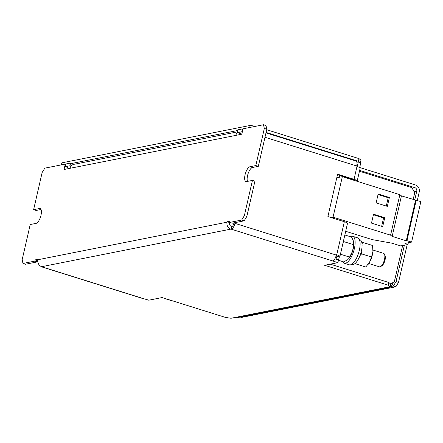<?xml version="1.0" encoding="UTF-8"?>
<svg xmlns="http://www.w3.org/2000/svg" width="443" height="443" viewBox="0 0 443 443"><rect width="100%" height="100%" fill="white"/><g stroke="black" fill="none" stroke-linecap="round" stroke-linejoin="round"><path stroke-width="0.66" d="M368.781 263.502L379.43 266.836A7.049 2.675 -72.6 0 0 380.659 266.57A7.049 2.675 -72.6 0 0 384.829 257.034A7.049 2.675 -72.6 0 0 384.502 254.299A7.049 2.675 -72.6 0 0 383.644 253.379L372.995 250.046M380.659 266.57L381.921 265.767A5.792 2.198 -72.6 0 0 385.349 257.931A5.792 2.198 -72.6 0 0 385.083 255.677L384.502 254.299M350.463 236.734A14.098 5.344 107.4 0 1 351.62 236.274A14.098 5.344 107.4 0 1 352.739 236.318A14.098 5.344 107.4 0 1 354.029 249.996A14.098 5.344 107.4 0 1 345.435 263.275A14.098 5.344 107.4 0 1 344.316 263.231A14.098 5.344 107.4 0 1 342.683 261.591M352.739 236.318L357.722 237.88A14.098 5.344 107.4 0 1 359.013 251.552A14.098 5.344 107.4 0 1 350.419 264.836A14.098 5.344 107.4 0 1 349.294 264.792L344.316 263.231M336.248 255.251A2.819 0.526 12.9 0 1 337.167 255.882A2.819 0.526 12.9 0 1 336.907 256.032L336.082 258.9L335.517 259.017M34.847 261.11L35.124 259.897L37.616 260.678L37.339 261.891L34.847 261.11L22.975 263.469L22.15 259.77L30.218 224.535L36.066 223.372A7.752 2.94 107.4 0 0 40.795 216.068A7.752 2.94 107.4 0 0 40.086 208.548A7.752 2.94 107.4 0 0 39.466 208.52L33.618 209.683L42.124 172.56L44.804 168.163L65.271 164.098L64.036 169.497L70 168.312A5.637 5.111 78.8 0 1 73.881 164.342L237.249 131.903M246.851 216.428L254.919 181.193L252.432 180.412L244.359 215.647L246.851 216.428L244.171 220.824L232.298 223.183L229.806 222.403L241.679 220.044L244.359 215.647M234.436 222.757L235.034 222.945L234.94 223.35A5.637 2.137 107.4 0 1 231.362 229.214L230.814 229.131A5.637 5.111 -101.2 0 1 227.071 222.176L227.165 221.766L230.089 221.19L229.806 222.403M231.185 229.247L231.805 226.55L231.434 226.434A2.819 2.553 -101.2 0 1 229.563 222.951L230.033 222.475M35.124 259.897L38.048 259.316L37.96 259.72A5.637 5.111 78.8 0 0 41.703 266.68L41.897 266.83A5.637 2.137 107.4 0 1 41.448 266.813A5.637 2.137 107.4 0 1 40.9 266.354M390.1 286.682L388.118 285.165L388.738 282.462L390.715 283.98L390.1 286.682L386.473 287.402A5.637 5.111 -101.2 0 0 388.81 287.535A5.637 5.111 -101.2 0 0 392.692 283.559L392.919 282.568M388.118 285.165L324.619 265.285L337.893 262.649L332.715 260.938A5.637 2.137 -72.6 0 0 336.292 255.074L336.381 254.67L336.758 254.786A5.637 1.058 12.9 0 1 339.914 256.514A5.637 1.058 12.9 0 1 339.399 256.813L338.574 259.681L338.009 259.792M41.448 266.813L142.801 298.538A5.637 2.137 -72.6 0 0 143.25 298.56L148.776 300.199L162.055 297.563L225.553 317.443L231.041 318.262L234.668 317.542A5.637 5.111 78.8 0 0 237.005 317.675L388.81 287.535M388.738 282.462L330.273 264.161M233.267 222.99L233.86 223.178L233.771 223.582A2.819 1.069 107.4 0 1 231.982 226.511L231.805 226.55M337.893 262.649L338.513 259.952L334.864 258.806M22.975 263.469L25.467 264.249L37.339 261.891M33.618 209.683L36.11 210.464L41.005 209.489M65.846 164.275L65.271 164.098M66.832 168.944L67.214 167.271M237.37 132.645A5.637 5.111 -101.2 0 0 235.842 135.386L241.806 134.201L243.041 128.802L263.507 124.738L265.999 125.519L266.824 129.218L258.324 166.341L255.832 165.566L264.333 128.437L263.507 124.738M266.824 129.218L264.333 128.437M244.171 220.824L241.679 220.044M227.165 221.766L229.651 222.547M252.432 180.412L246.585 181.575A7.752 2.94 107.4 0 1 245.97 181.547A7.752 2.94 107.4 0 1 245.256 174.027A7.752 2.94 107.4 0 1 249.985 166.723L255.832 165.566M247.537 181.386A7.752 2.94 107.4 0 1 248.218 173.313A7.752 2.94 107.4 0 1 252.477 167.504L258.324 166.341M239.17 134.722A2.819 2.553 -101.2 0 1 241.441 134.246L241.496 134.262M339.914 256.514L347.489 223.438A5.637 1.058 -167.1 0 0 344.333 221.716L327.898 216.566L337.605 174.182L354.04 179.326A5.637 1.058 12.9 0 1 357.196 181.049A5.637 1.058 12.9 0 1 356.98 181.259M337.477 174.736L352.872 179.559A2.819 0.526 12.9 0 1 354.45 180.417A2.819 0.526 12.9 0 1 354.428 180.462M235.034 222.945L233.86 223.178M357.196 181.049L360.137 168.224A5.637 1.058 -167.1 0 0 356.975 166.502L356.698 165.975A5.637 2.137 -72.6 0 0 356.039 161.058L265.988 132.872M336.082 258.9L338.574 259.681M339.222 256.846L336.73 256.065M359.655 167.626L360.774 162.753L358.381 161.318L359.002 158.616L360.979 160.133L360.408 162.636M356.875 162.254L358.282 161.972L359.899 162.481M358.282 161.972L357.23 166.579M345.69 231.296L372.281 239.624L392.005 243.196L400.721 245.92L407.942 244.492L408.335 242.753M390.676 283.952L394.348 281.687L402.626 245.544M359.45 171.225L411.885 187.638L414.692 192.86L413.158 199.56M71.063 166.081L69.977 165.743L65.298 166.668L68.034 167.526L67.114 167.709M74.407 164.237L70.592 163.041L69.977 165.743M70.592 163.041L65.913 163.971L65.298 166.668M242.354 131.809L237.099 132.557L241.839 134.041M242.969 129.107L242.399 128.93L241.778 131.626M242.399 128.93L237.719 129.86L237.099 132.557M337.45 174.863L338.258 174.979M407.178 244.641L398.528 282.385L395.848 286.787L393.356 286.006L390.964 286.483M393.356 286.006L396.042 281.61L398.528 282.385M414.067 191.692L416.758 191.16L414.72 200.048M404.381 245.195L396.042 281.61M237.564 130.524L71.838 163.428M266.088 132.429L358.381 161.318M416.758 191.16A2.819 2.553 78.8 0 0 414.886 187.677L359.638 170.389M395.848 286.787L241.468 317.437L240.2 317.038M359.683 167.504L415.501 184.98A5.637 5.111 78.8 0 1 419.244 191.941L417.284 200.496M249.702 127.479L250.168 125.447L61.87 162.83L61.405 164.862M250.168 125.447L255.716 126.283M266.708 129.727L359.002 158.616M407.942 244.492L404.968 243.423L411.575 242.111L420.85 201.615L401.441 195.895L399.857 194.682L342.334 176.674L336.78 177.776M411.575 242.111L406.956 240.665L416.232 200.17M406.956 240.665L406.259 240.804L415.534 200.308M406.259 240.804L392.166 236.39L401.441 195.895M392.166 236.39L390.582 235.178L399.857 194.682M382.702 226.633L384.74 217.723L373.538 214.218L371.494 223.128L382.702 226.633M387.337 206.388L389.38 197.478L378.172 193.968L376.135 202.877L387.337 206.388M390.582 235.178L333.058 217.17L342.334 176.674M333.058 217.17L331.076 217.563M354.937 263.613L365.785 267.013L369.54 262.284L371.516 257.001L361.593 253.894L359.982 255.617M355.862 263.906L356.283 262.267M362.025 243.977L362.618 242.382L372.541 245.488L372.917 251.524L371.516 257.001M361.255 251.563L361.593 253.894M372.541 245.488L361.682 242.055M368.094 264.432A11.28 4.275 -72.6 0 0 368.222 264.272A11.28 4.275 -72.6 0 0 369.54 262.284A11.28 4.275 107.4 0 0 372.917 251.524A11.28 4.275 -72.6 0 0 372.973 249.099A11.28 4.275 -72.6 0 0 372.962 248.966M343.092 242.637L343.724 241.607L353.652 244.713L353.508 241.18L351.592 237.088L344.848 234.978M338.441 260.262L343.685 261.907L347.583 259.792L348.84 258.535L352.562 251.198L353.652 244.713M340.44 254.221L349.699 257.123M348.929 258.419A11.28 4.275 -72.6 0 0 349.051 258.269A11.28 4.275 -72.6 0 0 352.562 251.198A11.28 4.275 -72.6 0 0 353.796 243.096A11.28 4.275 -72.6 0 0 353.785 242.88M359.384 239.58L359.871 239.735A12.969 4.917 107.4 0 1 360.691 253.584A12.969 4.917 107.4 0 1 352.124 264.493L351.631 264.338M166.158 298.848A14.098 5.344 107.4 0 1 165.377 298.759A14.098 5.344 107.4 0 1 164.685 298.388M171.136 300.409A14.098 5.344 107.4 0 1 170.356 300.315L165.377 298.759M386.296 206.061L388.212 197.711L389.38 197.478M388.212 197.711L378.045 194.527M381.661 226.312L383.572 217.956L384.74 217.723M383.572 217.956L373.41 214.777M336.996 255.633L336.907 256.032M332.715 260.938L231.362 229.214M41.703 266.68L230.814 229.131M41.897 266.83L143.25 298.56M234.668 317.542L386.473 287.402M235.842 135.386L70 168.312M37.96 259.72L227.071 222.176M239.22 134.683L241.441 134.246M336.292 255.074L234.94 223.35M356.698 165.975L264.98 137.269M336.758 254.786L344.333 221.716M354.04 179.326L356.975 166.502M339.737 175.445L339.316 177.272M249.985 166.723L252.477 167.504M40.606 208.88L39.466 208.52M414.886 187.677L412.195 188.214M338.845 177.366L339.316 175.312M372.973 249.099L372.956 248.8M353.796 243.096L353.78 242.819"/></g></svg>
